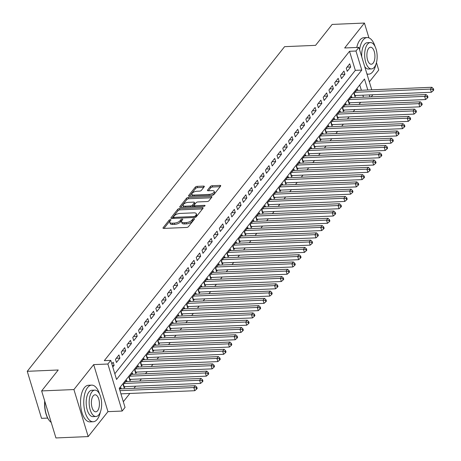 <?xml version="1.0" encoding="UTF-8"?>
<svg xmlns="http://www.w3.org/2000/svg" width="461" height="461" viewBox="0 0 461 461"><rect width="100%" height="100%" fill="white"/><g stroke="black" fill="none" stroke-linecap="round" stroke-linejoin="round"><path stroke-width="0.69" d="M170.403 219.626A1.008 0.426 -16.9 0 0 169.118 220.162L163.102 227.757A1.441 0.611 -16.9 0 0 162.992 228.12A1.441 0.611 -16.9 0 0 163.799 228.414L186.607 227.446A1.441 0.611 -16.9 0 0 188.44 226.679L194.461 219.084A1.008 0.426 -16.9 0 0 194.536 218.831A1.008 0.426 -16.9 0 0 193.966 218.623A1.008 0.426 -16.9 0 0 192.686 219.165L191.909 220.145A4.604 1.948 -16.9 0 1 186.037 222.605L184.141 222.686A4.604 1.948 -16.9 0 1 181.548 221.735A4.604 1.948 -16.9 0 1 181.899 220.571L182.677 219.586A1.008 0.426 -16.9 0 0 182.752 219.332A1.008 0.426 -16.9 0 0 182.187 219.125A1.008 0.426 -16.9 0 0 180.902 219.661L180.124 220.646A4.604 1.948 -16.9 0 1 174.258 223.107L172.356 223.187A4.604 1.948 -16.9 0 1 169.763 222.237A4.604 1.948 -16.9 0 1 170.115 221.073L170.893 220.087A1.008 0.426 -16.9 0 0 170.968 219.834A1.008 0.426 -16.9 0 0 170.403 219.626M170.144 221.032A1.008 0.426 -16.9 0 0 169.504 221.436L163.978 228.408M193.712 220.03A1.008 0.426 -16.9 0 0 193.073 220.433L192.295 221.418L191.909 220.145M181.928 220.531A1.008 0.426 -16.9 0 0 181.288 220.934L180.51 221.92L180.124 220.646M204.229 186.757A1.441 0.611 -16.9 0 0 204.338 186.394A1.441 0.611 -16.9 0 0 203.531 186.1L197.129 186.371A1.441 0.611 -16.9 0 0 195.297 187.137L188.612 195.568A1.441 0.611 -16.9 0 0 188.503 195.931A1.441 0.611 -16.9 0 0 189.315 196.23L212.123 195.257A1.441 0.611 -16.9 0 0 213.956 194.49L220.64 186.06A1.441 0.611 -16.9 0 0 220.75 185.697A1.441 0.611 -16.9 0 0 219.937 185.397L212.21 185.725A1.441 0.611 -16.9 0 0 210.377 186.498L207.513 190.105A1.441 0.611 -16.9 0 0 207.404 190.468A1.441 0.611 -16.9 0 0 208.216 190.768L212.048 190.6A3.849 1.625 -16.9 0 1 214.215 191.396A3.849 1.625 -16.9 0 1 212.746 193.32A3.849 1.625 -16.9 0 1 209.017 194.427L194.006 195.061A3.849 1.625 -16.9 0 1 191.834 194.271A3.849 1.625 -16.9 0 1 193.303 192.341A3.849 1.625 -16.9 0 1 197.031 191.24L199.538 191.136A1.441 0.611 -16.9 0 0 201.371 190.364L204.229 186.757M114.824 373.75L355.316 70.354L349.524 51.292L355.978 51.015L358.865 47.379L371.762 89.826M41.64 390.922L73.916 389.551L88.201 436.579L55.931 437.95L41.64 390.922L58.23 369.993L27.251 371.312L284.587 46.665L315.566 45.351L332.156 24.421L364.426 23.05L344.667 47.979L358.865 47.379M88.201 436.579L107.966 411.644L93.675 364.616L73.916 389.551M93.675 364.616L107.874 364.017L110.761 360.375L116.552 379.443L361.77 70.084L355.978 51.015M349.524 51.292L104.307 360.652L110.761 360.375M179.519 208.591A1.441 0.611 -16.9 0 0 177.681 209.357L171.002 217.788A1.441 0.611 -16.9 0 0 170.893 218.151A1.441 0.611 -16.9 0 0 171.699 218.451L194.507 217.483A1.441 0.611 -16.9 0 0 196.34 216.71L203.024 208.28A1.441 0.611 -16.9 0 0 203.134 207.917A1.441 0.611 -16.9 0 0 202.327 207.617L179.519 208.591L179.905 209.859A1.441 0.611 -16.9 0 0 178.067 210.631L171.878 218.445M179.807 206.678L186.492 198.247A1.441 0.611 -16.9 0 1 188.324 197.481L211.132 196.507A1.441 0.611 -16.9 0 1 211.939 196.807A1.441 0.611 -16.9 0 1 211.83 197.17L208.971 200.777A1.441 0.611 -16.9 0 1 207.139 201.549L197.89 201.941A1.441 0.611 -16.9 0 0 196.058 202.707L194.156 205.105A1.441 0.611 -16.9 0 0 194.046 205.468A1.441 0.611 -16.9 0 0 194.859 205.762L204.488 205.352A1.008 0.426 -16.9 0 1 205.059 205.56A1.008 0.426 -16.9 0 1 204.672 206.067A1.008 0.426 -16.9 0 1 203.693 206.355L180.51 207.341A1.441 0.611 -16.9 0 1 179.698 207.041A1.441 0.611 -16.9 0 1 179.807 206.678L179.992 207.283M369.353 81.891L378.717 70.078L376.453 62.633M368.927 37.86L364.426 23.05M357.822 90.419L357.454 89.204L353.99 93.571L354.953 96.747L355.967 95.473M352.054 97.697L351.68 96.482L348.222 100.85L349.184 104.025L350.193 102.751M346.28 104.975L345.911 103.76L342.448 108.128L343.416 111.308L344.425 110.029M340.512 112.254L340.143 111.038L336.68 115.406L337.648 118.586L338.656 117.313M334.744 119.532L334.375 118.321L330.912 122.684L331.874 125.865L332.888 124.591M328.97 126.815L328.601 125.599L325.143 129.967L326.106 133.143L327.114 131.869M323.201 134.093L322.833 132.877L319.369 137.245L320.337 140.421L321.346 139.147M317.433 141.371L317.064 140.156L313.601 144.524L314.569 147.699L315.578 146.425M311.665 148.649L311.29 147.434L307.833 151.802L308.795 154.982L309.804 153.703M305.891 155.927L305.522 154.712L302.059 159.08L303.027 162.26L304.035 160.987M300.123 163.206L299.754 161.995L296.29 166.358L297.259 169.539L298.267 168.265M294.354 170.489L293.985 169.273L290.522 173.641L291.485 176.817L292.499 175.543M288.58 177.767L288.211 176.551L284.754 180.919L285.716 184.095L286.725 182.821M282.812 185.045L282.443 183.83L278.98 188.197L279.948 191.373L280.956 190.099M277.044 192.323L276.675 191.108L273.212 195.476L274.18 198.656L275.188 197.383M271.275 199.601L270.907 198.386L267.443 202.754L268.406 205.934L269.42 204.661M265.501 206.88L265.133 205.669L261.669 210.032L262.637 213.213L263.646 211.939M259.733 214.163L259.364 212.947L255.901 217.315L256.869 220.491L257.878 219.217M253.965 221.441L253.596 220.225L250.133 224.593L251.095 227.769L252.109 226.495M248.191 228.719L247.822 227.504L244.365 231.871L245.327 235.047L246.335 233.773M242.423 235.997L242.054 234.782L238.591 239.15L239.559 242.33L240.567 241.057M236.654 243.275L236.286 242.06L232.822 246.428L233.79 249.608L234.799 248.335M230.886 250.554L230.517 249.343L227.054 253.706L228.016 256.886L229.031 255.613M225.112 257.837L224.743 256.621L221.286 260.989L222.248 264.165L223.257 262.891M219.344 265.115L218.975 263.899L215.512 268.267L216.48 271.443L217.488 270.169M213.576 272.393L213.207 271.177L209.743 275.545L210.712 278.721L211.72 277.447M207.807 279.671L207.433 278.456L203.975 282.824L204.938 286.004L205.946 284.731M202.033 286.949L201.664 285.734L198.201 290.102L199.169 293.282L200.178 292.009M196.265 294.227L195.896 293.017L192.433 297.385L193.401 300.56L194.409 299.287M190.497 301.511L190.128 300.295L186.665 304.663L187.627 307.839L188.641 306.565M184.723 308.789L184.354 307.573L180.896 311.941L181.859 315.117L182.867 313.843M178.954 316.067L178.586 314.851L175.122 319.219L176.09 322.395L177.099 321.121M173.186 323.345L172.817 322.13L169.354 326.497L170.322 329.678L171.331 328.405M167.418 330.623L167.049 329.408L163.586 333.776L164.548 336.956L165.562 335.683M161.644 337.907L161.275 336.691L157.812 341.059L158.78 344.234L159.788 342.961M155.876 345.185L155.507 343.969L152.044 348.337L153.012 351.513L154.02 350.239M150.107 352.463L149.739 351.247L146.275 355.615L147.238 358.791L148.252 357.517M144.333 359.741L143.965 358.525L140.507 362.893L141.469 366.069L142.478 364.795M138.565 367.019L138.196 365.803L134.733 370.171L135.701 373.352L136.71 372.079M132.797 374.297L132.428 373.082L128.965 377.45L129.933 380.63L130.941 379.357M127.029 381.581L126.66 380.365L123.196 384.733L124.159 387.908L125.173 386.635M112.795 367.077L114.132 365.4L113.164 362.219L111.833 363.902M118.932 354.941L115.475 359.309L116.437 362.49L119.9 358.122L118.932 354.941M124.706 347.663L121.243 352.031L122.205 355.206L125.669 350.838L124.706 347.663M130.475 340.385L127.011 344.753L127.979 347.928L131.437 343.56L130.475 340.385M136.243 333.107L132.78 337.475L133.748 340.65L137.211 336.282L136.243 333.107M142.011 325.829L138.554 330.191L139.516 333.372L142.979 329.004L142.011 325.829M147.785 318.545L144.322 322.913L145.284 326.094L148.747 321.726L147.785 318.545M153.553 311.267L150.09 315.635L151.058 318.816L154.516 314.448L153.553 311.267M159.322 303.989L155.858 308.357L156.826 311.532L160.29 307.164L159.322 303.989M165.096 296.711L161.632 301.079L162.595 304.254L166.058 299.886L165.096 296.711M170.864 289.433L167.401 293.801L168.369 296.976L171.826 292.608L170.864 289.433M176.632 282.149L173.169 286.517L174.137 289.698L177.6 285.33L176.632 282.149M182.4 274.871L178.943 279.239L179.905 282.42L183.369 278.052L182.4 274.871M188.174 267.593L184.711 271.961L185.674 275.136L189.137 270.774L188.174 267.593M193.943 260.315L190.479 264.683L191.448 267.858L194.905 263.49L193.943 260.315M199.711 253.037L196.248 257.405L197.216 260.58L200.679 256.212L199.711 253.037M205.479 245.759L202.022 250.127L202.984 253.302L206.447 248.934L205.479 245.759M211.253 238.475L207.79 242.843L208.758 246.024L212.216 241.656L211.253 238.475M217.022 231.197L213.558 235.565L214.526 238.746L217.99 234.378L217.022 231.197M222.79 223.919L219.332 228.287L220.295 231.462L223.758 227.1L222.79 223.919M228.564 216.641L225.101 221.009L226.063 224.184L229.526 219.816L228.564 216.641M234.332 209.363L230.869 213.731L231.837 216.906L235.294 212.538L234.332 209.363M240.1 202.085L236.637 206.453L237.605 209.628L241.068 205.26L240.1 202.085M245.869 194.801L242.411 199.169L243.373 202.35L246.837 197.982L245.869 194.801M251.643 187.523L248.179 191.891L249.142 195.072L252.605 190.704L251.643 187.523M257.411 180.245L253.948 184.613L254.916 187.788L258.373 183.426L257.411 180.245M263.179 172.967L259.716 177.335L260.684 180.51L264.147 176.142L263.179 172.967M268.953 165.689L265.49 170.057L266.452 173.232L269.916 168.864L268.953 165.689M274.721 158.411L271.258 162.773L272.226 165.954L275.684 161.586L274.721 158.411M280.49 151.127L277.026 155.495L277.995 158.676L281.458 154.308L280.49 151.127M286.258 143.849L282.8 148.217L283.763 151.398L287.226 147.03L286.258 143.849M292.032 136.571L288.569 140.939L289.531 144.114L292.994 139.752L292.032 136.571M297.8 129.293L294.337 133.661L295.305 136.836L298.763 132.468L297.8 129.293M303.568 122.015L300.105 126.383L301.073 129.558L304.537 125.19L303.568 122.015M309.337 114.737L305.879 119.099L306.842 122.28L310.305 117.912L309.337 114.737M315.111 107.453L311.648 111.821L312.616 115.002L316.073 110.634L315.111 107.453M320.879 100.175L317.416 104.543L318.384 107.724L321.847 103.356L320.879 100.175M326.647 92.897L323.19 97.265L324.152 100.44L327.615 96.072L326.647 92.897M332.421 85.619L328.958 89.987L329.92 93.162L333.384 88.794L332.421 85.619M338.19 78.341L334.726 82.709L335.694 85.884L339.152 81.516L338.19 78.341M343.958 71.063L340.495 75.425L341.463 78.606L344.926 74.238L343.958 71.063M347.231 71.328L350.694 66.96L349.726 63.779L346.269 68.147L347.231 71.328M123.323 401.715L129.858 393.469M133.938 388.318L135.626 386.191M139.712 381.04L141.394 378.913M145.48 373.762L147.168 371.629M151.248 366.483L152.937 364.351M157.022 359.2L158.705 357.073M162.791 351.922L164.479 349.795M168.559 344.644L170.247 342.517M174.327 337.366L176.016 335.239M180.101 330.088L181.784 327.955M185.869 322.809L187.558 320.677M191.638 315.526L193.326 313.399M197.412 308.248L199.094 306.121M203.18 300.97L204.868 298.843M208.948 293.692L210.637 291.565M214.717 286.414L216.405 284.281M220.491 279.135L222.173 277.003M226.259 271.852L227.947 269.725M232.027 264.574L233.715 262.447M237.795 257.296L239.484 255.169M243.569 250.018L245.252 247.891M249.338 242.74L251.026 240.607M255.106 235.462L256.794 233.329M260.88 228.178L262.563 226.051M266.648 220.9L268.337 218.773M272.416 213.622L274.105 211.495M278.185 206.344L279.873 204.217M283.959 199.066L285.641 196.933M289.727 191.788L291.415 189.655M295.495 184.504L297.184 182.377M301.269 177.226L302.952 175.099M307.038 169.948L308.726 167.821M312.806 162.67L314.494 160.537M318.574 155.392L320.262 153.259M324.348 148.108L326.031 145.981M330.116 140.83L331.805 138.703M335.885 133.552L337.573 131.425M341.653 126.274L343.341 124.147M347.427 118.996L349.115 116.864M353.195 111.718L354.884 109.585M358.963 104.434L360.652 102.307M363.475 97.213L362.859 95.179M361.366 90.27L359.747 84.939M121.255 388.859L120.886 387.643L119.555 389.32M27.251 371.312L41.536 418.34L47.673 418.081M372.874 94.753L371.191 96.885M367.82 89.993L364.478 78.981L119.255 388.341L125.046 407.403L122.165 411.045L107.874 364.017M107.966 411.644L122.165 411.045M369.929 96.937L369.313 94.908M355.316 70.354L361.77 70.084M114.132 365.4L112.311 365.475M119.9 358.122L116.293 358.272M125.669 350.838L122.061 350.994M131.437 343.56L127.835 343.716M137.211 336.282L133.604 336.438M142.979 329.004L139.372 329.16M148.747 321.726L145.14 321.876M154.516 314.448L150.914 314.598M160.29 307.164L156.682 307.32M166.058 299.886L162.451 300.042M171.826 292.608L168.225 292.764M177.6 285.33L173.993 285.486M183.369 278.052L179.761 278.202M189.137 270.774L185.529 270.924M194.905 263.49L191.303 263.646M200.679 256.212L197.072 256.368M206.447 248.934L202.84 249.09M212.216 241.656L208.614 241.812M217.99 234.378L214.382 234.528M223.758 227.1L220.151 227.25M229.526 219.816L225.919 219.972M235.294 212.538L231.693 212.694M241.068 205.26L237.461 205.416M246.837 197.982L243.229 198.132M252.605 190.704L248.998 190.854M258.373 183.426L254.772 183.576M264.147 176.142L260.54 176.298M269.916 168.864L266.308 169.02M275.684 161.586L272.082 161.742M281.458 154.308L277.85 154.458M287.226 147.03L283.619 147.18M292.994 139.752L289.387 139.902M298.763 132.468L295.161 132.624M304.537 125.19L300.929 125.346M310.305 117.912L306.698 118.068M316.073 110.634L312.472 110.784M321.847 103.356L318.24 103.506M327.615 96.072L324.008 96.228M333.384 88.794L329.776 88.95M339.152 81.516L335.55 81.672M344.926 74.238L341.319 74.394M350.694 66.96L347.087 67.11M169.763 222.237L170.149 223.51A4.604 1.948 -16.9 0 0 172.742 224.455L172.356 223.187M180.51 221.92A4.604 1.948 -16.9 0 1 174.644 224.374L172.742 224.455M181.548 221.735L181.934 223.009A4.604 1.948 -16.9 0 0 184.527 223.954L184.141 222.686M192.295 221.418A4.604 1.948 -16.9 0 1 186.428 223.873L184.527 223.954M202.535 208.896L179.905 209.859M173.399 216.929A1.008 0.426 -16.9 0 0 173.319 217.183A1.008 0.426 -16.9 0 0 173.889 217.39L193.908 216.537A1.008 0.426 -16.9 0 0 195.193 216.002L196.011 214.964A4.604 1.948 -16.9 0 0 196.363 213.8A4.604 1.948 -16.9 0 0 193.77 212.849L180.084 213.431A4.604 1.948 -16.9 0 0 174.218 215.892L173.399 216.929M196.363 213.8L196.749 215.068A4.604 1.948 -16.9 0 1 196.398 216.238L195.631 217.206M180.683 207.329L186.878 199.521L186.492 198.247M211.34 197.786L188.71 198.749A1.441 0.611 -16.9 0 0 186.878 199.521M194.046 205.468L194.433 206.735A1.441 0.611 -16.9 0 0 194.438 206.747M188.29 202.35A3.849 1.625 -16.9 0 0 184.561 203.451A3.849 1.625 -16.9 0 0 183.092 205.375A3.849 1.625 -16.9 0 0 185.259 206.171L190.549 205.946A1.441 0.611 -16.9 0 0 192.387 205.18L194.283 202.782A1.441 0.611 -16.9 0 0 194.392 202.419A1.441 0.611 -16.9 0 0 193.58 202.125L188.29 202.35M183.092 205.375L183.478 206.649A3.849 1.625 -16.9 0 0 184.002 207.191M192.272 206.839A1.441 0.611 -16.9 0 0 192.773 206.447L192.387 205.18M194.392 202.419L194.778 203.693A1.441 0.611 -16.9 0 1 194.669 204.056L192.773 206.447M191.834 194.271L192.225 195.539A3.849 1.625 -16.9 0 0 192.744 196.081M211.576 195.28A3.849 1.625 -16.9 0 0 214.601 192.663L214.215 191.396M220.151 186.676L212.596 186.999A1.441 0.611 -16.9 0 0 210.763 187.765L208.389 190.756M203.739 187.373L197.515 187.639A1.441 0.611 -16.9 0 0 195.683 188.411L189.488 196.219M120.932 393.85L194.79 390.709L193.822 387.528L195.268 385.713L119.877 388.917M119.964 390.669L193.822 387.528L196.225 387.868L196.611 389.136L197.187 388.41L196.801 387.136L196.225 387.868M195.268 385.713L196.801 387.136M196.611 389.136L194.79 390.709M49.327 420.565A17.881 8.442 -92.4 0 1 49.183 420.386A17.881 8.442 -92.4 0 1 44.7 400.989M44.844 401.456A18.325 8.65 87.6 0 0 49.471 420.749A18.325 8.65 87.6 0 0 51.211 422.414M99.593 394.178A18.325 8.65 87.6 0 0 91.653 385.131A18.325 8.65 87.6 0 0 87.602 387.545A18.325 8.65 87.6 0 0 84.248 408.319A18.325 8.65 87.6 0 0 93.208 421.74A18.325 8.65 87.6 0 0 97.259 419.326A18.325 8.65 87.6 0 0 100.354 412.048M91.653 385.131L88.426 385.269A18.325 8.65 87.6 0 0 84.375 387.684A18.325 8.65 87.6 0 0 81.021 408.458A18.325 8.65 87.6 0 0 89.981 421.878L93.208 421.74M95.963 416.49L92.989 416.617A13.19 6.229 -92.4 0 1 86.541 406.954A13.19 6.229 -92.4 0 1 88.956 391.994A13.19 6.229 -92.4 0 1 91.872 390.254L94.839 390.127A13.19 6.229 87.6 0 0 91.923 391.867A13.19 6.229 87.6 0 0 89.509 406.827A13.19 6.229 87.6 0 0 95.963 416.49A13.19 6.229 87.6 0 0 98.879 414.75A13.19 6.229 87.6 0 0 101.293 399.791A13.19 6.229 87.6 0 0 94.839 390.127M97.64 410.682A8.5 4.016 87.6 0 0 99.196 401.041A8.5 4.016 87.6 0 0 95.041 394.818A8.5 4.016 87.6 0 0 93.162 395.936A8.5 4.016 87.6 0 0 91.606 405.576A8.5 4.016 87.6 0 0 95.761 411.806A8.5 4.016 87.6 0 0 97.64 410.682M375.104 46.607A18.325 8.65 87.6 0 0 367.163 37.56A18.325 8.65 87.6 0 0 363.118 39.974A18.325 8.65 87.6 0 0 359.58 49.736M366.904 73.846A18.325 8.65 87.6 0 0 368.719 74.169A18.325 8.65 87.6 0 0 372.77 71.749A18.325 8.65 87.6 0 0 375.865 64.477M367.163 37.56L363.936 37.693A18.325 8.65 87.6 0 0 359.885 40.113A18.325 8.65 87.6 0 0 356.774 47.466M371.474 68.914A13.19 6.229 87.6 0 0 374.39 67.173A13.19 6.229 87.6 0 0 376.804 52.22A13.19 6.229 87.6 0 0 370.35 42.556A13.19 6.229 87.6 0 0 367.434 44.296A13.19 6.229 87.6 0 0 365.02 59.256A13.19 6.229 87.6 0 0 371.474 68.914L368.5 69.041A13.19 6.229 -92.4 0 1 364.726 66.661M361.764 56.922A13.19 6.229 -92.4 0 1 364.467 44.423A13.19 6.229 -92.4 0 1 367.382 42.683L370.35 42.556M373.151 63.111A8.5 4.016 87.6 0 0 374.707 53.47A8.5 4.016 87.6 0 0 370.552 47.241A8.5 4.016 87.6 0 0 368.673 48.365A8.5 4.016 87.6 0 0 367.117 58.005A8.5 4.016 87.6 0 0 371.272 64.229A8.5 4.016 87.6 0 0 373.151 63.111M123.796 386.716A1.464 0.617 163.1 0 1 124.136 386.681L200.558 383.431L199.596 380.25L201.036 378.429L125.646 381.639M124.205 383.46L199.596 380.25L201.993 380.59L202.379 381.858L202.955 381.132L202.569 379.858L201.993 380.59M201.036 378.429L202.569 379.858M202.379 381.858L200.558 383.431M129.57 379.438A1.464 0.617 163.1 0 1 129.91 379.397L206.326 376.147L205.364 372.972L206.805 371.151L131.42 374.361M129.973 376.176L205.364 372.972L207.761 373.306L208.147 374.58L208.729 373.854L208.337 372.58L207.761 373.306M206.805 371.151L208.337 372.58M208.147 374.58L206.326 376.147M135.338 372.16A1.464 0.617 163.1 0 1 135.678 372.119L212.1 368.869L211.132 365.694L212.573 363.873L137.188 367.077M135.747 368.898L211.132 365.694L213.535 366.028L213.921 367.302L214.498 366.57L214.111 365.302L213.535 366.028M212.573 363.873L214.111 365.302M213.921 367.302L212.1 368.869M141.106 364.876A1.464 0.617 163.1 0 1 141.446 364.841L217.869 361.591L216.9 358.416L218.347 356.595L142.956 359.799M141.515 361.62L216.9 358.416L219.303 358.75L219.69 360.024L220.266 359.292L219.88 358.024L219.303 358.75M218.347 356.595L219.88 358.024M219.69 360.024L217.869 361.591M146.88 357.598A1.464 0.617 163.1 0 1 147.215 357.563L223.637 354.313L222.675 351.138L224.115 349.317L148.724 352.521M147.284 354.342L222.675 351.138L225.072 351.472L225.458 352.74L226.034 352.014L225.648 350.746L225.072 351.472M224.115 349.317L225.648 350.746M225.458 352.74L223.637 354.313M152.649 350.32A1.464 0.617 163.1 0 1 152.989 350.285L229.405 347.035L228.443 343.854L229.883 342.039L154.498 345.243M153.052 347.064L228.443 343.854L230.84 344.194L231.226 345.462L231.808 344.736L231.422 343.462L230.84 344.194M229.883 342.039L231.422 343.462M231.226 345.462L229.405 347.035M158.417 343.042A1.464 0.617 163.1 0 1 158.757 343.007L235.179 339.757L234.211 336.576L235.657 334.755L160.267 337.965M158.826 339.78L234.211 336.576L236.614 336.91L237 338.184L237.576 337.458L237.19 336.184L236.614 336.91M235.657 334.755L237.19 336.184M237 338.184L235.179 339.757M164.185 335.764A1.464 0.617 163.1 0 1 164.525 335.723L240.947 332.473L239.979 329.298L241.426 327.477L166.035 330.687M164.594 332.502L239.979 329.298L242.382 329.632L242.768 330.906L243.345 330.18L242.959 328.906L242.382 329.632M241.426 327.477L242.959 328.906M242.768 330.906L240.947 332.473M169.959 328.486A1.464 0.617 163.1 0 1 170.299 328.445L246.716 325.195L245.753 322.02L247.194 320.199L171.809 323.403M170.363 325.224L245.753 322.02L248.151 322.354L248.537 323.628L249.113 322.896L248.727 321.628L248.151 322.354M247.194 320.199L248.727 321.628M248.537 323.628L246.716 325.195M175.727 321.202A1.464 0.617 163.1 0 1 176.067 321.167L252.49 317.917L251.522 314.742L252.962 312.921L177.577 316.125M176.137 317.946L251.522 314.742L253.925 315.076L254.311 316.35L254.887 315.618L254.501 314.35L253.925 315.076M252.962 312.921L254.501 314.35M254.311 316.35L252.49 317.917M181.496 313.924A1.464 0.617 163.1 0 1 181.836 313.889L258.258 310.639L257.29 307.458L258.736 305.643L183.345 308.847M181.905 310.668L257.29 307.458L259.693 307.798L260.079 309.066L260.655 308.34L260.269 307.066L259.693 307.798M258.736 305.643L260.269 307.066M260.079 309.066L258.258 310.639M187.27 306.646A1.464 0.617 163.1 0 1 187.604 306.611L264.026 303.361L263.064 300.18L264.505 298.365L189.114 301.569M187.673 303.39L263.064 300.18L265.461 300.52L265.847 301.788L266.423 301.062L266.037 299.788L265.461 300.52M264.505 298.365L266.037 299.788M265.847 301.788L264.026 303.361M193.038 299.368A1.464 0.617 163.1 0 1 193.378 299.333L269.794 296.083L268.832 292.902L270.273 291.081L194.888 294.291M193.441 296.106L268.832 292.902L271.229 293.236L271.615 294.51L272.197 293.784L271.811 292.51L271.229 293.236M270.273 291.081L271.811 292.51M271.615 294.51L269.794 296.083M198.806 292.09A1.464 0.617 163.1 0 1 199.146 292.049L275.569 288.799L274.6 285.624L276.041 283.803L200.656 287.013M199.215 288.828L274.6 285.624L277.003 285.958L277.389 287.232L277.966 286.506L277.58 285.232L277.003 285.958M276.041 283.803L277.58 285.232M277.389 287.232L275.569 288.799M204.575 284.812A1.464 0.617 163.1 0 1 204.915 284.771L281.337 281.521L280.369 278.346L281.815 276.525L206.424 279.729M204.984 281.55L280.369 278.346L282.772 278.68L283.158 279.954L283.734 279.222L283.348 277.954L282.772 278.68M281.815 276.525L283.348 277.954M283.158 279.954L281.337 281.521M210.349 277.528A1.464 0.617 163.1 0 1 210.689 277.493L287.105 274.243L286.143 271.068L287.583 269.247L212.198 272.451M210.752 274.272L286.143 271.068L288.54 271.402L288.926 272.676L289.502 271.944L289.116 270.676L288.54 271.402M287.583 269.247L289.116 270.676M288.926 272.676L287.105 274.243M216.117 270.25A1.464 0.617 163.1 0 1 216.457 270.215L292.879 266.965L291.911 263.784L293.352 261.969L217.967 265.173M216.52 266.994L291.911 263.784L294.314 264.124L294.7 265.392L295.276 264.666L294.89 263.392L294.314 264.124M293.352 261.969L294.89 263.392M294.7 265.392L292.879 266.965M221.885 262.972A1.464 0.617 163.1 0 1 222.225 262.937L298.647 259.687L297.679 256.506L299.126 254.691L223.735 257.895M222.294 259.716L297.679 256.506L300.082 256.846L300.468 258.114L301.045 257.388L300.658 256.114L300.082 256.846M299.126 254.691L300.658 256.114M300.468 258.114L298.647 259.687M227.653 255.694A1.464 0.617 163.1 0 1 227.993 255.653L304.416 252.409L303.453 249.228L304.894 247.407L229.503 250.617M228.062 252.432L303.453 249.228L305.85 249.562L306.237 250.836L306.813 250.11L306.427 248.836L305.85 249.562M304.894 247.407L306.427 248.836M306.237 250.836L304.416 252.409M233.427 248.416A1.464 0.617 163.1 0 1 233.767 248.375L310.184 245.125L309.222 241.95L310.662 240.129L235.277 243.333M233.831 245.154L309.222 241.95L311.619 242.284L312.005 243.558L312.587 242.832L312.201 241.558L311.619 242.284M310.662 240.129L312.201 241.558M312.005 243.558L310.184 245.125M239.196 241.138A1.464 0.617 163.1 0 1 239.536 241.097L315.958 237.847L314.99 234.672L316.43 232.851L241.045 236.055M239.605 237.876L314.99 234.672L317.393 235.006L317.779 236.28L318.355 235.548L317.969 234.28L317.393 235.006M316.43 232.851L317.969 234.28M317.779 236.28L315.958 237.847M244.964 233.854A1.464 0.617 163.1 0 1 245.304 233.819L321.726 230.569L320.758 227.394L322.204 225.573L246.814 228.777M245.373 230.598L320.758 227.394L323.161 227.728L323.547 229.002L324.123 228.27L323.737 227.002L323.161 227.728M322.204 225.573L323.737 227.002M323.547 229.002L321.726 230.569M250.738 226.576A1.464 0.617 163.1 0 1 251.072 226.541L327.494 223.291L326.532 220.11L327.973 218.295L252.582 221.499M251.141 223.32L326.532 220.11L328.929 220.45L329.315 221.718L329.892 220.992L329.506 219.718L328.929 220.45M327.973 218.295L329.506 219.718M329.315 221.718L327.494 223.291M256.506 219.298A1.464 0.617 163.1 0 1 256.846 219.263L333.263 216.013L332.3 212.832L333.741 211.011L258.356 214.221M256.91 216.042L332.3 212.832L334.698 213.172L335.089 214.44L335.666 213.714L335.28 212.44L334.698 213.172M333.741 211.011L335.28 212.44M335.089 214.44L333.263 216.013M262.274 212.02A1.464 0.617 163.1 0 1 262.614 211.979L339.037 208.735L338.069 205.554L339.515 203.733L264.124 206.943M262.684 208.758L338.069 205.554L340.472 205.888L340.858 207.162L341.434 206.436L341.048 205.162L340.472 205.888M339.515 203.733L341.048 205.162M340.858 207.162L339.037 208.735M268.043 204.742A1.464 0.617 163.1 0 1 268.383 204.701L344.805 201.451L343.837 198.276L345.283 196.455L269.892 199.659M268.452 201.48L343.837 198.276L346.24 198.61L346.626 199.884L347.202 199.158L346.816 197.884L346.24 198.61M345.283 196.455L346.816 197.884M346.626 199.884L344.805 201.451M273.817 197.458A1.464 0.617 163.1 0 1 274.157 197.423L350.573 194.173L349.611 190.998L351.052 189.177L275.666 192.381M274.22 194.202L349.611 190.998L352.008 191.332L352.394 192.606L352.97 191.874L352.584 190.606L352.008 191.332M351.052 189.177L352.584 190.606M352.394 192.606L350.573 194.173M279.585 190.18A1.464 0.617 163.1 0 1 279.925 190.145L356.347 186.895L355.379 183.72L356.82 181.899L281.435 185.103M279.994 186.924L355.379 183.72L357.782 184.054L358.168 185.322L358.744 184.596L358.358 183.328L357.782 184.054M356.82 181.899L358.358 183.328M358.168 185.322L356.347 186.895M285.353 182.902A1.464 0.617 163.1 0 1 285.693 182.867L362.115 179.617L361.147 176.436L362.594 174.621L287.203 177.825M285.762 179.646L361.147 176.436L363.55 176.776L363.936 178.044L364.513 177.318L364.127 176.044L363.55 176.776M362.594 174.621L364.127 176.044M363.936 178.044L362.115 179.617M291.127 175.624A1.464 0.617 163.1 0 1 291.461 175.589L367.884 172.339L366.921 169.158L368.362 167.337L292.971 170.547M291.531 172.368L366.921 169.158L369.319 169.498L369.705 170.766L370.281 170.04L369.895 168.766L369.319 169.498M368.362 167.337L369.895 168.766M369.705 170.766L367.884 172.339M296.896 168.346A1.464 0.617 163.1 0 1 297.236 168.305L373.652 165.061L372.69 161.88L374.13 160.059L298.745 163.269M297.299 165.084L372.69 161.88L375.087 162.214L375.473 163.488L376.055 162.762L375.669 161.488L375.087 162.214M374.13 160.059L375.669 161.488M375.473 163.488L373.652 165.061M302.664 161.068A1.464 0.617 163.1 0 1 303.004 161.027L379.426 157.777L378.458 154.602L379.899 152.781L304.514 155.985M303.073 157.806L378.458 154.602L380.861 154.936L381.247 156.21L381.823 155.478L381.437 154.21L380.861 154.936M379.899 152.781L381.437 154.21M381.247 156.21L379.426 157.777M308.432 153.784A1.464 0.617 163.1 0 1 308.772 153.749L385.194 150.499L384.226 147.324L385.673 145.503L310.282 148.707M308.841 150.528L384.226 147.324L386.629 147.658L387.015 148.932L387.592 148.2L387.205 146.932L386.629 147.658M385.673 145.503L387.205 146.932M387.015 148.932L385.194 150.499M314.206 146.506A1.464 0.617 163.1 0 1 314.546 146.471L390.963 143.221L390 140.046L391.441 138.225L316.056 141.429M314.609 143.25L390 140.046L392.397 140.38L392.784 141.648L393.36 140.922L392.974 139.654L392.397 140.38M391.441 138.225L392.974 139.654M392.784 141.648L390.963 143.221M319.974 139.228A1.464 0.617 163.1 0 1 320.314 139.193L396.737 135.943L395.769 132.762L397.209 130.947L321.824 134.151M320.383 135.972L395.769 132.762L398.171 133.102L398.558 134.37L399.134 133.644L398.748 132.37L398.171 133.102M397.209 130.947L398.748 132.37M398.558 134.37L396.737 135.943M325.743 131.95A1.464 0.617 163.1 0 1 326.083 131.915L402.505 128.665L401.537 125.484L402.983 123.663L327.592 126.873M326.152 128.694L401.537 125.484L403.94 125.824L404.326 127.092L404.902 126.366L404.516 125.092L403.94 125.824M402.983 123.663L404.516 125.092M404.326 127.092L402.505 128.665M331.511 124.672A1.464 0.617 163.1 0 1 331.851 124.631L408.273 121.381L407.311 118.206L408.751 116.385L333.361 119.595M331.92 121.41L407.311 118.206L409.708 118.54L410.094 119.814L410.67 119.088L410.284 117.814L409.708 118.54M408.751 116.385L410.284 117.814M410.094 119.814L408.273 121.381M337.285 117.394A1.464 0.617 163.1 0 1 337.625 117.353L414.041 114.103L413.079 110.928L414.52 109.107L339.135 112.311M337.688 114.132L413.079 110.928L415.476 111.262L415.862 112.536L416.444 111.804L416.058 110.536L415.476 111.262M414.52 109.107L416.058 110.536M415.862 112.536L414.041 114.103M343.053 110.11A1.464 0.617 163.1 0 1 343.393 110.075L419.815 106.825L418.847 103.65L420.288 101.829L344.903 105.033M343.462 106.854L418.847 103.65L421.25 103.984L421.636 105.258L422.213 104.526L421.827 103.258L421.25 103.984M420.288 101.829L421.827 103.258M421.636 105.258L419.815 106.825M348.821 102.832A1.464 0.617 163.1 0 1 349.161 102.797L425.584 99.547L424.616 96.372L426.062 94.551L350.671 97.755M349.231 99.576L424.616 96.372L427.019 96.706L427.405 97.974L427.981 97.248L427.595 95.98L427.019 96.706M426.062 94.551L427.595 95.98M427.405 97.974L425.584 99.547M354.595 95.554A1.464 0.617 163.1 0 1 354.93 95.519L431.352 92.269L430.39 89.088L431.83 87.273L356.439 90.477M354.999 92.298L430.39 89.088L432.787 89.428L433.173 90.696L433.749 89.97L433.363 88.696L432.787 89.428M431.83 87.273L433.363 88.696M433.173 90.696L431.352 92.269M169.504 221.436L169.118 220.162M193.073 220.433L192.686 219.165M181.288 220.934L180.902 219.661M174.644 224.374L174.258 223.107M186.428 223.873L186.037 222.605M163.286 228.362L163.102 227.757M202.661 208.735L202.327 207.617M171.187 218.393L171.002 217.788M178.067 210.631L177.681 209.357M174.177 218.347L173.889 217.39M194.196 217.494L193.908 216.537M195.568 217.235L195.193 216.002M196.398 216.238L196.011 214.964M188.71 198.749L188.324 197.481M211.472 197.625L211.132 196.507M195.147 206.718L194.859 205.762M204.701 206.05L204.488 205.352M185.553 207.127L185.259 206.171M190.842 206.903L190.549 205.946M194.669 204.056L194.283 202.782M194.294 196.017L194.006 195.061M209.311 195.378L209.017 194.427M207.698 190.71L207.513 190.105M210.763 187.765L210.377 186.498M212.596 186.999L212.21 185.725M220.277 186.515L219.937 185.397M188.797 196.173L188.612 195.568M195.683 188.411L195.297 187.137M197.515 187.639L197.129 186.371M203.866 187.212L203.531 186.1M124.136 386.681L123.45 384.411M129.91 379.397L129.218 377.133M135.678 372.119L134.987 369.855M141.446 364.841L140.761 362.577M147.215 357.563L146.529 355.293M152.989 350.285L152.297 348.015M158.757 343.007L158.065 340.737M164.525 335.723L163.839 333.459M170.299 328.445L169.608 326.181M176.067 321.167L175.376 318.903M181.836 313.889L181.15 311.619M187.604 306.611L186.918 304.341M193.378 299.333L192.686 297.063M199.146 292.049L198.455 289.785M204.915 284.771L204.229 282.507M210.689 277.493L209.997 275.229M216.457 270.215L215.765 267.945M222.225 262.937L221.539 260.667M227.993 255.653L227.308 253.389M233.767 248.375L233.076 246.111M239.536 241.097L238.844 238.833M245.304 233.819L244.618 231.549M251.072 226.541L250.386 224.271M256.846 219.263L256.155 216.993M262.614 211.979L261.923 209.715M268.383 204.701L267.697 202.437M274.157 197.423L273.465 195.159M279.925 190.145L279.233 187.875M285.693 182.867L285.007 180.597M291.461 175.589L290.776 173.319M297.236 168.305L296.544 166.041M303.004 161.027L302.312 158.763M308.772 153.749L308.086 151.485M314.546 146.471L313.855 144.201M320.314 139.193L319.623 136.923M326.083 131.915L325.397 129.645M331.851 124.631L331.165 122.367M337.625 117.353L336.933 115.089M343.393 110.075L342.702 107.811M349.161 102.797L348.476 100.527M354.93 95.519L354.244 93.249M173.682 218.364L173.319 217.183M49.183 420.386L49.471 420.749M368.719 74.169L367.025 74.238"/></g></svg>
